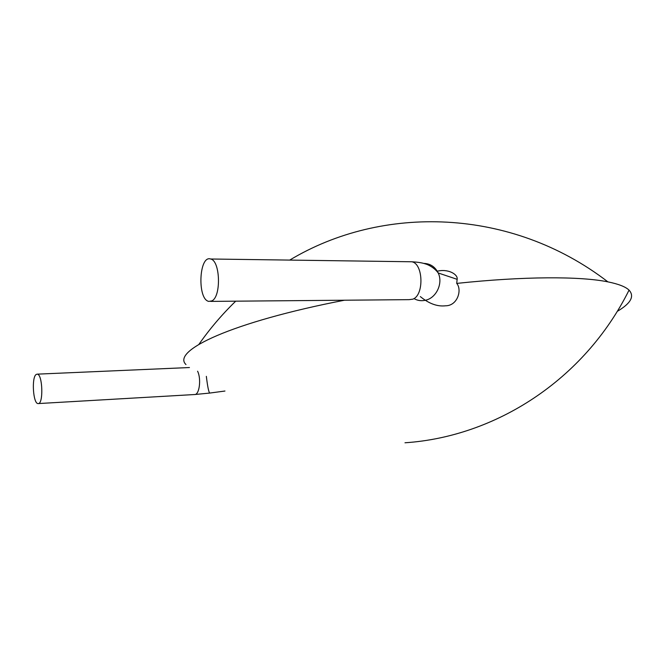 <?xml version="1.0" encoding="UTF-8"?>
<svg xmlns="http://www.w3.org/2000/svg" width="665" height="665" viewBox="0 0 665 665"><rect width="100%" height="100%" fill="white"/><g stroke="black" fill="none" stroke-linecap="round" stroke-linejoin="round"><path stroke-width="1" d="M36.259 374.42L37.19 374.154C42.701 373.896 43.632 404.702 38.071 403.58C33.067 403.963 31.396 376.93 36.259 374.42M185.976 364.553C171.321 350.904 231.287 322.101 344.478 300.214M436.905 271.312C448.077 268.328 458.202 274.487 457.138 279.317L456.714 283.406C524.053 276.233 580.254 276.224 607.901 281.869C618.541 284.022 625.59 286.773 629.048 290.131C634.734 296.332 630.811 303.406 617.27 311.361M456.714 283.406C462.258 289.616 457.678 305.858 445.55 305.792C437.362 306.74 428.958 303.672 420.33 296.59M211.944 300.863L208.885 301.403C197.148 299.682 198.901 254.836 210.63 259.001C220.256 260.555 221.387 296.524 211.944 300.863M197.588 371.211C201.52 379.067 199.325 395.251 194.479 394.536L38.37 403.564M206.341 376.34C207.538 386.299 208.652 391.876 209.691 393.073L194.87 394.511M423.672 263.406C430.263 263.573 435.11 266.765 438.21 272.983C443.264 283.298 436.323 298.053 425.442 300.256C421.336 301.178 417.504 300.622 413.954 298.568M409.141 261.736L411.668 261.769C423.281 263.207 424.303 295.243 412.857 299.159L409.158 299.649L210.68 301.395M189.442 367.537L37.19 374.154M224.961 391.028L209.691 393.073M607.901 281.869C510.944 207.272 381.993 204.554 289.716 260.09M235.718 301.17C222.11 314.354 209.857 328.726 198.96 344.304M404.985 442.782C494.827 436.797 584.078 380.538 629.048 290.131M457.138 279.317L438.21 272.983C434.046 267.222 427.263 264.304 425.409 263.922C422.375 262.833 417.795 262.11 411.668 261.769L210.63 259.001"/></g></svg>

